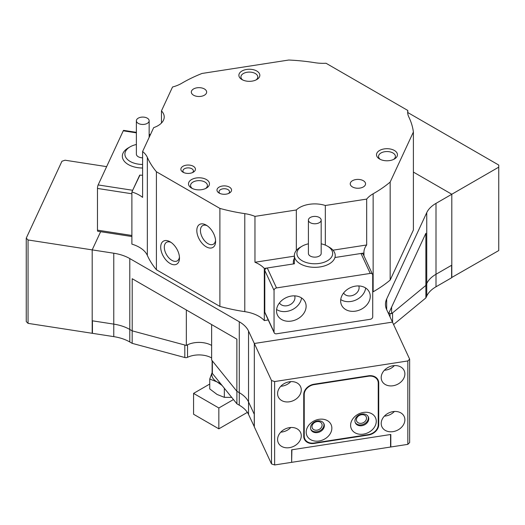 <?xml version="1.0" encoding="UTF-8"?>
<svg xmlns="http://www.w3.org/2000/svg" width="525" height="525" viewBox="0 0 525 525"><rect width="100%" height="100%" fill="white"/><g stroke="black" fill="none" stroke-linecap="round" stroke-linejoin="round"><path stroke-width="0.79" d="M139.945 175.114L132.674 190.28L98.142 184.938L123.257 130.817A2.553 0.538 -81.2 0 1 123.651 130.377L136.382 132.346M131.887 236.532L97.748 231.249A2.553 0.538 -81.2 0 1 97.479 230.147L97.479 188.449A2.553 0.538 -81.2 0 1 98.142 184.938M306.121 306.278A15.323 12.082 155.1 0 0 305.215 302.118A15.323 12.082 155.1 0 0 288.737 296.651A15.323 12.082 155.1 0 0 276.517 310.859A15.323 12.082 155.1 0 0 277.423 315.02A15.323 12.082 155.1 0 0 293.902 320.486A15.323 12.082 155.1 0 0 306.121 306.278M279.444 302.932A8.426 6.648 155.1 0 0 288.586 305.327A8.426 6.648 155.1 0 0 294.965 297.623A8.426 6.648 155.1 0 0 294.683 295.864M370.256 296.356A15.323 12.082 155.1 0 0 369.357 292.195A15.323 12.082 155.1 0 0 352.872 286.729A15.323 12.082 155.1 0 0 340.653 300.937A15.323 12.082 155.1 0 0 341.558 305.097A15.323 12.082 155.1 0 0 358.037 310.564A15.323 12.082 155.1 0 0 370.256 296.356M343.586 293.016A8.426 6.648 155.1 0 0 352.721 295.411A8.426 6.648 155.1 0 0 359.1 287.707A8.426 6.648 155.1 0 0 358.818 285.941M274.201 332.784L264.948 312.848A2.553 2.015 -24.9 0 1 264.797 312.152L274.05 332.095A2.553 2.015 155.1 0 0 274.201 332.784A2.553 2.015 155.1 0 0 276.517 333.795L370.256 319.292A2.553 2.015 155.1 0 0 372.724 316.831L372.724 275.126A2.553 2.015 155.1 0 0 372.573 274.431A2.553 2.015 155.1 0 0 370.256 273.42L276.517 287.923A2.553 2.015 155.1 0 0 274.05 290.391L274.05 332.095M274.05 290.391L264.797 270.447L264.797 312.152M264.797 270.447A2.553 2.015 -24.9 0 1 267.264 267.986L276.517 287.923M294.4 263.786L267.264 267.986M370.256 273.42L361.003 253.483L335.226 257.473L363.963 253.024A30.647 17.692 180 0 1 363.937 252.302A30.647 17.692 180 0 1 366.686 244.972L333.001 250.182M361.003 253.483A2.553 2.015 -24.9 0 1 363.32 254.494L372.573 274.431M340.738 299.591A15.323 12.082 155.1 0 0 356.048 299.926A15.323 12.082 155.1 0 0 365.676 288.015M276.603 309.514A15.323 12.082 155.1 0 0 291.913 309.848A15.323 12.082 155.1 0 0 301.54 297.938M233.461 399.551L218.846 407.984L193.567 393.389L209.744 384.044M247.373 412.368L218.846 428.833L218.846 407.984M218.846 428.833L193.567 414.238L193.567 393.389M136.382 144.493A17.876 10.323 0 0 0 130.128 146.836A17.876 10.323 0 0 0 125.383 156.529A17.876 10.323 0 0 0 142.603 164.45M142.603 168.013A20.429 11.793 180 0 1 122.896 158.957A20.429 11.793 180 0 1 122.338 156.22A20.429 11.793 180 0 1 128.323 147.879L130.128 146.836M136.559 121.623A6.385 3.688 0 0 0 143.515 124.432A6.385 3.688 0 0 0 149.153 120.77A6.385 3.688 0 0 0 148.975 119.91A6.385 3.688 0 0 0 142.019 117.108A6.385 3.688 0 0 0 136.382 120.77A6.385 3.688 0 0 0 136.559 121.623M136.382 120.77L136.382 154.133A6.385 3.688 0 0 0 136.559 154.987A6.385 3.688 0 0 0 142.603 157.815M308.411 243.81A17.876 10.323 0 0 0 305.694 244.565A17.876 10.323 0 0 0 302.151 246.153A17.876 10.323 0 0 0 300.668 259.777A17.876 10.323 0 0 0 323.892 262.336A17.876 10.323 0 0 0 327.436 246.153A17.876 10.323 0 0 0 321.182 243.81M327.436 246.153L329.241 247.196A20.429 11.793 180 0 1 335.226 255.537A20.429 11.793 180 0 1 325.192 265.689A20.429 11.793 180 0 1 304.671 265.781A20.429 11.793 180 0 1 294.361 255.537A20.429 11.793 180 0 1 300.346 247.196L302.151 246.153M311.548 216.917A6.385 3.688 0 0 0 308.411 220.087A6.385 3.688 0 0 0 311.633 223.289A6.385 3.688 0 0 0 318.045 223.263A6.385 3.688 0 0 0 321.182 220.087A6.385 3.688 0 0 0 317.96 216.884A6.385 3.688 0 0 0 311.548 216.917M308.411 220.087L308.411 253.45A6.385 3.688 0 0 0 311.633 256.653A6.385 3.688 0 0 0 318.045 256.627A6.385 3.688 0 0 0 321.182 253.45L321.182 220.087M391.604 307.118L391.604 313.674A17.876 10.323 180 0 0 388.703 313.373A17.876 10.323 180 0 1 390.036 313.478L390.036 316.903M113.768 336.63L113.768 253.221L92.19 249.887L100.636 231.696L92.19 249.887L92.19 320.782L113.768 324.115A35.752 20.639 180 0 1 129.793 329.457A35.752 20.639 0 0 0 113.768 324.115L92.439 320.821L92.439 333.329L113.768 336.63A35.752 20.639 180 0 1 129.793 341.972L132.175 343.35L132.175 330.835L129.793 329.457L132.208 330.855L186.342 345.43A17.876 10.323 180 0 1 211.627 345.43A17.876 10.323 180 0 0 187.53 344.8L187.53 357.315A17.876 10.323 180 0 1 211.627 357.938M393.586 324.542L425.88 297.911L426.753 296.034A35.752 20.639 180 0 1 436.006 286.781L451.618 277.764L451.618 265.256L436.006 274.267L451.802 265.151L451.802 194.25L498.75 167.147L498.75 165.06L407.82 112.56M291.9 462.295L390.567 447.031L390.567 434.516L291.9 449.781L291.651 461.764M212.356 360.924L212.356 373.419L236.9 403.81L239.282 405.182A35.752 20.639 180 0 1 248.535 414.435L254.317 426.74M212.356 373.419A2.553 1.477 180 0 1 212.113 372.796L212.113 360.629M187.53 357.315A2.553 1.477 180 0 1 184.813 357.518L184.813 345.017M132.175 343.35L184.813 357.518M236.9 403.81L236.9 391.296L239.282 392.674A35.752 20.639 180 0 1 248.535 401.927L254.251 414.238L254.251 426.753M425.88 297.911L425.88 285.403L426.753 283.52A35.752 20.639 180 0 1 436.006 274.267A35.752 20.639 0 0 0 426.753 283.52L426.753 296.034M322.107 425.099A5.237 4.128 155.1 0 0 321.799 423.675A5.237 4.128 155.1 0 0 316.168 421.811A5.237 4.128 155.1 0 0 311.994 426.661A5.237 4.128 155.1 0 0 312.303 428.085A5.237 4.128 155.1 0 0 317.933 429.955A5.237 4.128 155.1 0 0 322.107 425.099M301.271 435.822A12.259 9.667 155.1 0 0 300.549 432.495A12.259 9.667 155.1 0 0 287.365 428.118A12.259 9.667 155.1 0 0 277.587 439.484A12.259 9.667 155.1 0 0 278.309 442.811A12.259 9.667 155.1 0 0 291.5 447.188A12.259 9.667 155.1 0 0 301.271 435.822M301.271 389.95A12.259 9.667 155.1 0 0 300.549 386.617A12.259 9.667 155.1 0 0 287.365 382.246A12.259 9.667 155.1 0 0 277.587 393.612A12.259 9.667 155.1 0 0 278.309 396.939A12.259 9.667 155.1 0 0 291.5 401.317A12.259 9.667 155.1 0 0 301.271 389.95M366.509 418.228A5.237 4.128 155.1 0 0 366.201 416.811A5.237 4.128 155.1 0 0 360.57 414.94A5.237 4.128 155.1 0 0 356.396 419.797A5.237 4.128 155.1 0 0 356.705 421.214A5.237 4.128 155.1 0 0 362.335 423.084A5.237 4.128 155.1 0 0 366.509 418.228M404.873 419.797A12.259 9.667 155.1 0 0 404.158 416.463A12.259 9.667 155.1 0 0 390.967 412.092A12.259 9.667 155.1 0 0 381.196 423.458A12.259 9.667 155.1 0 0 381.918 426.786A12.259 9.667 155.1 0 0 395.102 431.163A12.259 9.667 155.1 0 0 404.873 419.797M404.873 373.918A12.259 9.667 155.1 0 0 404.158 370.591A12.259 9.667 155.1 0 0 390.967 366.214A12.259 9.667 155.1 0 0 381.196 377.58A12.259 9.667 155.1 0 0 381.918 380.914A12.259 9.667 155.1 0 0 395.102 385.284A12.259 9.667 155.1 0 0 404.873 373.918M390.817 446.992L390.817 434.477L291.651 449.82L291.651 462.335L274.627 464.966L271.504 463.923L271.504 380.513L274.627 381.557L407.84 360.951L409.644 359.146L409.644 442.549L407.84 444.36L390.817 446.992L390.567 446.46M248.535 414.435L248.535 401.927A35.752 20.639 0 0 0 239.282 392.674L239.282 321.779A35.752 20.639 180 0 1 248.535 331.032L248.535 401.927L254.317 414.383L254.317 343.488L392.457 322.114L254.317 343.488L254.317 426.891L271.504 463.923M386.676 309.658A35.752 20.639 180 0 1 385.455 304.316A35.752 20.639 180 0 1 386.676 298.974L386.676 309.658L409.644 359.146M248.535 331.032L271.504 380.513M313.917 443.041L314.101 443.428L368.366 435.035L368.189 434.641M314.101 443.428A10.723 8.459 -24.9 0 1 304.369 439.189A10.723 8.459 -24.9 0 1 303.739 436.275L303.739 394.57A10.723 8.459 -24.9 0 1 314.101 384.208L368.366 375.815A10.723 8.459 -24.9 0 1 378.098 380.054A10.723 8.459 -24.9 0 1 378.728 382.968L378.072 381.55M378.236 423.609L378.728 424.673L378.728 382.968M378.728 424.673A10.723 8.459 -24.9 0 1 368.366 435.035M274.627 381.557L274.627 464.966M407.84 444.36L407.84 360.951M384.398 370.237A12.259 9.667 155.1 0 0 394.4 365.597M384.398 416.115A12.259 9.667 155.1 0 0 394.4 411.469M280.796 386.269A12.259 9.667 155.1 0 0 290.798 381.623M280.796 432.141A12.259 9.667 155.1 0 0 290.798 427.501M28.055 323.367L92.19 333.29L92.19 249.887L28.055 239.964L28.055 323.367L26.25 321.562L26.25 238.153L28.055 239.964M92.19 333.29L92.439 332.758M106.634 166.635L65.067 160.21L61.943 161.247L26.25 238.153M451.618 277.554L498.75 250.556L498.75 167.147M451.802 277.659L451.802 194.25L413.398 172.082L451.802 194.25L436.006 203.372L436.006 286.781M376.261 421.299A13.282 10.474 155.1 0 0 363.431 412.44A13.282 10.474 155.1 0 0 350.608 425.27A13.282 10.474 155.1 0 0 363.431 434.129A13.282 10.474 155.1 0 0 376.261 421.299M368.753 418.799A7.153 5.637 155.1 0 0 368.333 416.857A7.153 5.637 155.1 0 0 360.642 414.304A7.153 5.637 155.1 0 0 354.939 420.938A7.153 5.637 155.1 0 0 355.359 422.874A7.153 5.637 155.1 0 0 363.051 425.427A7.153 5.637 155.1 0 0 368.753 418.799M368.11 416.443A7.153 5.637 -24.9 0 1 368.36 417.946A7.153 5.637 -24.9 0 1 362.939 424.482A7.153 5.637 -24.9 0 1 355.189 422.441M331.859 428.17A13.282 10.474 155.1 0 0 319.029 419.311A13.282 10.474 155.1 0 0 306.206 432.141A13.282 10.474 155.1 0 0 319.029 441A13.282 10.474 155.1 0 0 331.859 428.17M324.352 425.67A7.153 5.637 155.1 0 0 323.932 423.727A7.153 5.637 155.1 0 0 316.24 421.175A7.153 5.637 155.1 0 0 310.537 427.803A7.153 5.637 155.1 0 0 310.957 429.745A7.153 5.637 155.1 0 0 318.649 432.298A7.153 5.637 155.1 0 0 324.352 425.67M323.708 423.308A7.153 5.637 -24.9 0 1 323.958 424.81A7.153 5.637 -24.9 0 1 318.537 431.353A7.153 5.637 -24.9 0 1 310.787 429.306M376.55 377.934L377.633 380.271A10.218 8.059 155.1 0 1 378.236 383.047L378.236 424.751A10.218 8.059 155.1 0 1 368.366 434.615L314.101 443.015A10.218 8.059 155.1 0 1 304.835 438.972A10.218 8.059 155.1 0 1 304.231 436.196L304.231 394.492L303.804 393.573M313.917 384.241L314.101 384.628L368.366 376.228L368.189 375.841M377.633 380.271A10.218 8.059 155.1 0 0 368.366 376.228M314.101 384.628A10.218 8.059 155.1 0 0 304.231 394.492M222.108 385.494L217.042 381.918L209.744 379.011L209.744 388.913L217.042 394.433L224.339 397.34L224.339 388.257M224.339 397.34L231.728 397.405M209.744 379.011L211.929 373.045M212.113 372.711A17.876 10.323 0 0 0 217.042 381.918A17.876 10.323 0 0 0 220.467 383.467M228.572 193.469A5.237 3.025 0 0 0 229.504 191.75A5.237 3.025 0 0 0 227.968 189.61A5.237 3.025 0 0 0 222.265 188.954A5.237 3.025 0 0 0 219.03 191.75A5.237 3.025 0 0 0 219.962 193.469M192.452 172.62A5.237 3.025 0 0 0 193.384 170.901A5.237 3.025 0 0 0 191.855 168.761A5.237 3.025 0 0 0 186.145 168.105A5.237 3.025 0 0 0 182.917 170.901A5.237 3.025 0 0 0 183.848 172.62M191.579 188.101L191.579 188.101A10.474 6.044 180 0 1 191.579 179.55A10.474 6.044 180 0 1 206.391 179.55A10.474 6.044 180 0 1 206.391 188.101A10.474 6.044 180 0 1 191.579 188.101M205.59 188.514A8.426 4.863 0 0 0 207.414 185.496A8.426 4.863 0 0 0 204.947 182.057A8.426 4.863 0 0 0 195.759 181A8.426 4.863 0 0 0 190.555 185.496A8.426 4.863 0 0 0 192.38 188.514M393.579 159.436A8.426 4.863 0 0 0 395.404 156.411A8.426 4.863 0 0 0 392.936 152.972A8.426 4.863 0 0 0 381.019 152.972A8.426 4.863 0 0 0 378.551 156.411A8.426 4.863 0 0 0 380.376 159.436M379.575 159.016L379.575 159.016A10.474 6.044 180 0 1 379.575 150.472A10.474 6.044 180 0 1 394.387 150.472A10.474 6.044 180 0 1 394.387 159.016A10.474 6.044 180 0 1 379.575 159.016M255.964 79.977A8.426 4.863 0 0 0 257.788 76.958A8.426 4.863 0 0 0 255.314 73.513A8.426 4.863 0 0 0 243.397 73.513A8.426 4.863 0 0 0 240.929 76.958A8.426 4.863 0 0 0 242.753 79.977M241.953 79.564L241.953 79.564A10.474 6.044 180 0 1 241.953 71.013A10.474 6.044 180 0 1 256.764 71.013A10.474 6.044 180 0 1 256.764 79.564A10.474 6.044 180 0 1 241.953 79.564M294.361 258.379A21.453 12.383 0 0 0 293.344 262.159A21.453 12.383 0 0 0 293.56 263.918L264.305 268.439L264.305 320.572A30.647 17.692 0 0 0 258.832 316.273A30.647 17.692 0 0 0 244.781 311.647A135.352 78.146 180 0 1 219.896 306.41L219.896 208.405L156.404 171.754A135.352 78.146 180 0 1 147.341 157.382L147.341 255.386A30.647 17.692 0 0 0 131.887 244.118L131.887 191.986A30.647 17.692 180 0 1 142.603 197.38L142.603 151.502L153.681 127.627A21.453 12.383 180 0 0 164.22 116.963A21.453 12.383 180 0 0 161.457 110.88L172.535 87.006A30.647 17.692 180 0 0 181.735 83.278A135.352 78.146 180 0 1 202.033 73.454L288.757 60.034A135.352 78.146 180 0 1 314.842 62.685A30.647 17.692 180 0 0 326.032 63.256L407.82 110.473A30.647 17.692 180 0 0 407.676 112.179A30.647 17.692 180 0 0 408.804 116.937A135.352 78.146 180 0 1 413.398 131.998L390.16 182.07A135.352 78.146 180 0 1 373.137 193.784L373.137 291.788A30.647 17.692 0 0 0 372.724 292.031M296.33 250.491L296.33 209.98L254.966 216.379A30.647 17.692 180 0 0 244.781 213.642A135.352 78.146 180 0 1 219.896 208.405M373.137 193.784A30.647 17.692 180 0 0 366.686 199.093L325.329 205.492A21.453 12.383 0 0 0 296.33 209.98M325.329 205.492L325.329 245.109M294.361 256.161L254.966 262.251A30.647 17.692 180 0 1 258.832 264.141A30.647 17.692 180 0 1 264.305 268.439M211.627 324.575L211.627 360.025L236.873 391.283L239.282 392.674L239.282 405.182M206.207 246.796A13.282 7.665 60 0 1 196.816 230.534A13.282 7.665 60 0 1 206.207 225.113L206.207 225.113A13.282 7.665 60 0 1 215.598 241.375A13.282 7.665 60 0 1 206.207 246.796M207.158 225.717A10.723 6.195 -120 0 0 202.65 225.625A10.723 6.195 -120 0 0 201.009 234.216A10.723 6.195 -120 0 0 208.012 243.672A10.723 6.195 -120 0 0 213.38 244.204A10.723 6.195 -120 0 0 215.552 240.253M170.093 263.478A13.282 7.665 60 0 1 160.702 247.216A13.282 7.665 60 0 1 170.093 241.795L170.093 241.795A13.282 7.665 60 0 1 179.484 258.057A13.282 7.665 60 0 1 170.093 263.478M171.045 242.399A10.723 6.195 -120 0 0 166.537 242.307A10.723 6.195 -120 0 0 164.889 250.898A10.723 6.195 -120 0 0 171.898 260.354A10.723 6.195 -120 0 0 177.26 260.886A10.723 6.195 -120 0 0 179.432 256.935M183.002 172.2L183.002 172.2A7.278 4.2 180 0 1 183.002 166.261A7.278 4.2 180 0 1 193.298 166.261A7.278 4.2 180 0 1 193.298 172.2A7.278 4.2 180 0 1 183.002 172.2M219.122 193.056L219.122 193.056A7.278 4.2 180 0 1 219.122 187.11A7.278 4.2 180 0 1 229.412 187.11A7.278 4.2 180 0 1 229.412 193.056A7.278 4.2 180 0 1 219.122 193.056M363.313 180.698A7.658 4.423 0 0 0 354.966 179.74A7.658 4.423 0 0 0 350.234 183.829A7.658 4.423 0 0 0 352.478 186.952A7.658 4.423 0 0 0 360.826 187.911A7.658 4.423 0 0 0 365.558 183.829A7.658 4.423 0 0 0 363.313 180.698M204.402 88.955A7.658 4.423 0 0 0 196.055 87.99A7.658 4.423 0 0 0 191.323 92.078A7.658 4.423 0 0 0 193.567 95.209A7.658 4.423 0 0 0 201.915 96.167A7.658 4.423 0 0 0 206.647 92.078A7.658 4.423 0 0 0 204.402 88.955M407.82 113.879L407.82 110.473M142.603 175.225A21.453 12.383 180 0 1 139.722 175.101L131.887 191.986M390.16 182.07L390.16 280.074L413.398 230.002L413.398 131.998M390.16 280.074A135.352 78.146 180 0 1 373.137 291.788M264.305 320.572L268.249 319.961M156.404 171.754L156.404 269.758L219.896 306.41M156.404 269.758A135.352 78.146 180 0 1 147.341 255.386M113.768 253.221A35.752 20.639 180 0 1 129.793 258.562L129.793 341.972M239.282 321.779L129.793 258.562M391.604 313.674L425.867 285.423L426.753 283.52L426.753 212.625L386.676 298.974M426.753 212.625A35.752 20.639 180 0 1 436.006 203.372M142.603 151.502A30.647 17.692 180 0 1 147.341 157.382M161.457 110.88L161.457 123.047M254.966 262.251L254.966 216.379M363.963 253.024L363.963 255.872M425.867 285.423L425.867 233.297L388.553 313.701M132.208 330.855L132.208 278.723L236.873 339.15L236.873 391.283M186.342 309.98L186.342 345.43M366.686 199.093L366.686 244.972M131.887 193.771L97.479 188.449M97.479 230.147L131.887 235.469M150.262 134.997L149.153 134.827M136.382 132.851L123.257 130.817M392.569 312.88L392.569 322.35M303.739 435.133L304.231 436.196M244.781 311.647L244.781 213.642M149.153 134.328L150.478 134.531M149.153 120.77L149.153 137.386M294.361 263.793L294.361 255.537M303.745 436.629L304.835 438.972"/></g></svg>
